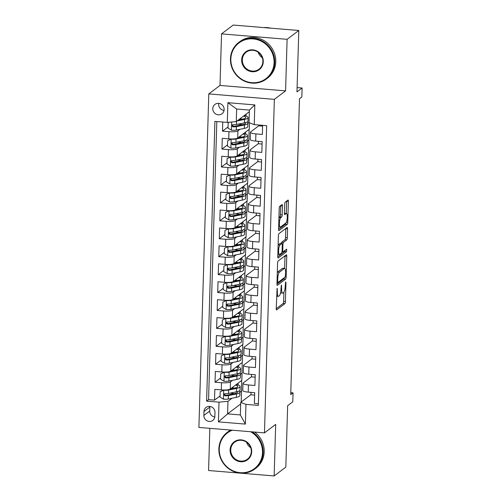 <?xml version="1.0" encoding="UTF-8"?>
<svg xmlns="http://www.w3.org/2000/svg" width="501" height="501" viewBox="0 0 501 501"><rect width="100%" height="100%" fill="white"/><g stroke="black" fill="none" stroke-linecap="round" stroke-linejoin="round"><path stroke-width="0.75" d="M277.147 288.313L276.233 308.484A1.797 0.438 94.7 0 0 276.546 309.931A1.797 0.438 94.7 0 0 276.64 309.9L284.894 303.662A1.797 0.438 94.7 0 0 285.407 301.552L285.965 282.852L285.676 281.863L285.251 285.758A5.761 1.403 94.7 0 1 283.616 292.503L282.927 293.022A5.761 1.403 94.7 0 1 282.614 293.129A5.761 1.403 94.7 0 1 281.625 288.495L281.412 285.088L280.986 288.983A5.761 1.403 94.7 0 1 279.345 295.722L278.662 296.241A5.761 1.403 94.7 0 1 278.349 296.348A5.761 1.403 94.7 0 1 277.36 291.72L277.147 288.313M212.8 108.623A5.868 5.561 -127.1 0 0 222.006 113.771A5.868 5.561 -127.1 0 0 221.01 104.083A5.868 5.561 -127.1 0 0 212.8 108.623M218.724 103.363A5.868 5.561 -127.1 0 0 224.053 110.408M282.439 205.98A1.797 0.438 94.7 0 0 282.126 204.533A1.797 0.438 94.7 0 0 282.032 204.571L279.715 206.318A1.797 0.438 94.7 0 0 279.207 208.422L278.587 229.195A1.797 0.438 94.7 0 0 278.9 230.642A1.797 0.438 94.7 0 0 278.994 230.61L287.248 224.367A1.797 0.438 94.7 0 0 287.762 222.262L288.376 201.49A1.797 0.438 94.7 0 0 288.069 200.043A1.797 0.438 94.7 0 0 287.969 200.081L285.175 202.191A1.797 0.438 94.7 0 0 284.662 204.302L284.399 213.188A1.797 0.438 94.7 0 0 284.706 214.635A1.797 0.438 94.7 0 0 284.806 214.603L286.19 213.551A4.816 1.171 94.7 0 1 286.447 213.464A4.816 1.171 94.7 0 1 287.255 217.841A4.816 1.171 94.7 0 1 285.914 222.97L280.479 227.078A4.816 1.171 94.7 0 1 280.222 227.166A4.816 1.171 94.7 0 1 279.414 222.788A4.816 1.171 94.7 0 1 280.754 217.659L281.662 216.977A1.797 0.438 94.7 0 0 282.176 214.873L282.439 205.98L280.666 205.836A1.797 0.438 94.7 0 0 280.666 205.598M209.831 428.342L208.579 470.514L274.147 475.95L285.827 467.12L287.649 405.704L292.791 401.821L293.06 392.853L290.724 394.619L299.504 98.747L301.84 96.981L302.103 88.019L297.093 87.6M287.111 39.316L221.536 33.88L220.008 85.433L285.576 90.869L287.111 39.316L298.79 30.486L296.968 91.902L302.103 88.019M285.576 90.869L274.366 99.348L264.465 432.877L198.897 427.434L208.792 93.912L274.366 99.348M274.147 475.95L275.682 424.397L264.465 432.877M278.093 261.059A1.797 0.438 94.7 0 0 277.579 263.163L276.965 283.935A1.797 0.438 94.7 0 0 277.272 285.382A1.797 0.438 94.7 0 0 277.372 285.345L285.626 279.107A1.797 0.438 94.7 0 0 286.134 277.003L286.754 256.23A1.797 0.438 94.7 0 0 286.44 254.784A1.797 0.438 94.7 0 0 286.347 254.815L278.093 261.059M277.773 256.562L278.393 235.796A1.797 0.438 94.7 0 1 278.9 233.685L287.161 227.448A1.797 0.438 94.7 0 1 287.255 227.416A1.797 0.438 94.7 0 1 287.561 228.863L287.298 237.75A1.797 0.438 94.7 0 1 286.791 239.854L283.441 242.39A1.797 0.438 94.7 0 0 282.933 244.494L282.758 250.394A1.797 0.438 94.7 0 0 283.065 251.84A1.797 0.438 94.7 0 0 283.165 251.803L286.716 249.147L286.572 251.634L278.18 257.977A1.797 0.438 94.7 0 1 278.086 258.009A1.797 0.438 94.7 0 1 277.773 256.562M221.536 33.88L233.215 25.05L298.79 30.486M222.757 122.031L222.488 131.149L228.055 126.941M240.01 129.277L237.912 130.861A7.333 1.516 -178.3 0 1 228.957 131.682L228.744 138.858L222.275 138.32L221.956 149.079L227.523 144.87M239.478 147.206L237.38 148.791A7.333 1.516 -178.3 0 1 228.425 149.617L228.212 156.788L221.743 156.249L221.423 167.008L226.991 162.8M238.946 165.142L236.848 166.72A7.333 1.516 -178.3 0 1 227.892 167.547L227.679 174.717L221.21 174.185L220.891 184.944L226.458 180.736M238.413 183.072L236.315 184.656A7.333 1.516 -178.3 0 1 227.36 185.476L227.147 192.653L220.678 192.115L220.359 202.874L225.926 198.665M237.881 201.001L235.783 202.586A7.333 1.516 -178.3 0 1 226.828 203.412L226.615 210.583L220.146 210.044L219.826 220.803L225.394 216.595M237.349 218.931L235.251 220.515A7.333 1.516 -178.3 0 1 226.295 221.342L226.083 228.512L219.613 227.98L219.294 238.739L224.861 234.524M236.816 236.867L234.719 238.451A7.333 1.516 -178.3 0 1 225.763 239.271L225.55 246.448L219.081 245.91L218.762 256.669L224.329 252.46M236.284 254.796L234.186 256.38A7.333 1.516 -178.3 0 1 225.231 257.207L225.018 264.378L218.549 263.839L218.229 274.598L223.797 270.39M235.752 272.726L233.654 274.31A7.333 1.516 -178.3 0 1 224.698 275.137L224.486 282.307L218.016 281.775L217.697 292.534L223.264 288.319M235.22 290.661L233.122 292.246A7.333 1.516 -178.3 0 1 224.166 293.066L223.953 300.243L217.484 299.704L217.165 310.463L222.732 306.255M234.687 308.591L232.589 310.175A7.333 1.516 -178.3 0 1 223.634 311.002L223.421 318.173L216.952 317.634L216.632 328.393L222.2 324.185M234.155 326.52L232.057 328.105A7.333 1.516 -178.3 0 1 223.102 328.932L222.889 336.102L216.419 335.57L216.1 346.329L221.667 342.114M233.623 344.456L231.525 346.034A7.333 1.516 -178.3 0 1 222.569 346.861L222.356 354.038L215.887 353.499L215.568 364.258L221.135 360.05M233.09 362.386L230.992 363.97A7.333 1.516 -178.3 0 1 222.037 364.797L221.824 371.967L215.355 371.429L215.035 382.188L221.505 382.726A7.333 1.516 1.7 0 0 230.46 381.9L232.558 380.315M220.603 377.979L215.035 382.188M258.403 403.762L254.376 403.43L254.696 392.671L248.227 392.133A7.333 1.516 1.7 0 1 242.766 390.504L242.979 383.328A7.333 1.516 1.7 0 0 248.44 384.962L254.909 385.494L255.228 374.735L248.759 374.203A7.333 1.516 1.7 0 1 243.298 372.569L243.511 365.398A7.333 1.516 -178.3 0 1 243.755 365.029L252.022 358.779M243.511 365.398A7.333 1.516 -178.3 0 0 248.972 367.026L255.441 367.565L255.76 356.806L249.291 356.267A7.333 1.516 1.7 0 1 243.83 354.639L244.043 347.469A7.333 1.516 -178.3 0 1 244.288 347.093L252.554 340.849M244.043 347.469A7.333 1.516 -178.3 0 0 249.504 349.097L255.973 349.635L256.293 338.876L249.824 338.338A7.333 1.516 1.7 0 1 244.363 336.71L244.576 329.533A7.333 1.516 -178.3 0 1 244.82 329.163L253.08 322.92M244.576 329.533A7.333 1.516 -178.3 0 0 250.037 331.167L256.506 331.7L256.825 320.941L250.356 320.408A7.333 1.516 1.7 0 1 244.895 318.774L245.108 311.603A7.333 1.516 -178.3 0 1 245.352 311.234L253.612 304.984M245.108 311.603A7.333 1.516 -178.3 0 0 250.569 313.231L257.038 313.77L257.357 303.011L250.888 302.472A7.333 1.516 1.7 0 1 245.427 300.844L245.64 293.674A7.333 1.516 -178.3 0 1 245.885 293.304L254.145 287.054M245.64 293.674A7.333 1.516 -178.3 0 0 251.101 295.302L257.57 295.84L257.89 285.082L251.421 284.543A7.333 1.516 1.7 0 1 245.96 282.915L246.173 275.738A7.333 1.516 -178.3 0 1 246.417 275.368L254.677 269.125M246.173 275.738A7.333 1.516 -178.3 0 0 251.634 277.372L258.103 277.905L258.422 267.146L251.953 266.613A7.333 1.516 1.7 0 1 246.492 264.979L246.705 257.808A7.333 1.516 -178.3 0 1 246.949 257.439L255.209 251.189M246.705 257.808A7.333 1.516 -178.3 0 0 252.166 259.437L258.635 259.975L258.954 249.216L252.485 248.678A7.333 1.516 1.7 0 1 247.024 247.049L247.237 239.879A7.333 1.516 -178.3 0 1 247.481 239.509L255.742 233.259M247.237 239.879A7.333 1.516 -178.3 0 0 252.698 241.507L259.167 242.046L259.487 231.287L253.018 230.748A7.333 1.516 1.7 0 1 247.557 229.12L247.77 221.943A7.333 1.516 -178.3 0 1 248.014 221.574L256.274 215.33M247.77 221.943A7.333 1.516 -178.3 0 0 253.23 223.578L259.7 224.11L260.019 213.351L253.55 212.819A7.333 1.516 1.7 0 1 248.089 211.184L248.302 204.013A7.333 1.516 -178.3 0 1 248.546 203.644L256.806 197.394M248.302 204.013A7.333 1.516 -178.3 0 0 253.763 205.642L260.232 206.18L260.551 195.421L254.082 194.883A7.333 1.516 1.7 0 1 248.621 193.254L248.834 186.084A7.333 1.516 -178.3 0 1 249.078 185.714L257.339 179.464M248.834 186.084A7.333 1.516 -178.3 0 0 254.295 187.712L260.764 188.251L261.084 177.492L254.614 176.953A7.333 1.516 1.7 0 1 249.154 175.325L249.366 168.148A7.333 1.516 -178.3 0 1 249.611 167.779L257.871 161.535M249.366 168.148A7.333 1.516 -178.3 0 0 254.827 169.783L261.297 170.315L261.616 159.556L255.147 159.024A7.333 1.516 1.7 0 1 249.686 157.389L249.899 150.219A7.333 1.516 -178.3 0 1 250.143 149.849L258.403 143.599M249.899 150.219A7.333 1.516 -178.3 0 0 255.36 151.847L261.829 152.385L262.148 141.626L255.679 141.088A7.333 1.516 1.7 0 1 250.218 139.46L250.431 132.289A7.333 1.516 -178.3 0 1 250.675 131.92L258.936 125.67M228.744 138.858A7.333 1.516 1.7 0 0 237.699 138.032L249.285 129.271L249.479 122.814M247.926 123.29L249.035 122.451M228.212 156.788A7.333 1.516 1.7 0 0 237.167 155.961L248.753 147.206L249.103 129.408M247.394 141.219L248.966 140.029M227.679 174.717A7.333 1.516 1.7 0 0 236.635 173.897L248.22 165.136L248.571 147.344M246.861 159.149L248.433 157.965M227.147 192.653A7.333 1.516 1.7 0 0 236.103 191.827L247.688 183.065L248.039 165.274M246.329 177.085L247.901 175.895M226.615 210.583A7.333 1.516 1.7 0 0 235.57 209.756L247.156 201.001L247.507 183.203M245.797 195.014L247.369 193.824M226.083 228.512A7.333 1.516 1.7 0 0 235.038 227.692L246.624 218.931L246.974 201.139M245.265 212.944L246.836 211.76M225.55 246.448A7.333 1.516 1.7 0 0 234.506 245.622L246.091 236.86L246.442 219.069M244.732 230.88L246.304 229.69M225.018 264.378A7.333 1.516 1.7 0 0 233.973 263.551L245.559 254.796L245.91 236.998M244.2 248.809L245.772 247.619M224.486 282.307A7.333 1.516 1.7 0 0 233.441 281.487L245.027 272.726L245.377 254.934M243.668 266.739L245.239 265.555M223.953 300.243A7.333 1.516 1.7 0 0 232.909 299.416L244.494 290.655L244.845 272.863M243.135 284.674L244.707 283.485M223.421 318.173A7.333 1.516 1.7 0 0 232.376 317.346L243.968 308.591L244.313 290.793M242.609 302.604L244.175 301.414M222.889 336.102A7.333 1.516 1.7 0 0 231.844 335.282L243.436 326.52L243.78 308.722M242.077 320.534L243.649 319.35M222.356 354.038A7.333 1.516 1.7 0 0 231.312 353.211L242.904 344.45L243.254 326.658M241.545 338.469L243.117 337.279M221.824 371.967A7.333 1.516 1.7 0 0 230.779 371.141L242.371 362.38L242.722 344.588M241.012 356.399L242.584 355.209M214.86 416.356L214.973 412.411A5.686 5.386 -127.1 0 0 206.055 407.419A5.686 5.386 -127.1 0 0 203.988 411.503L203.869 415.448A5.686 5.386 -127.1 0 0 212.793 420.433A5.686 5.386 -127.1 0 0 214.86 416.356M227.31 122.407L227.899 102.686L254.834 104.916L254.251 124.643L249.028 122.645L249.404 110.088L236.641 109.03L236.272 121.586L227.31 122.407L214.91 121.38L206.606 401.113L219.012 402.14L227.968 401.314L232.026 398.251M254.251 124.643L266.657 125.67L258.353 405.403L245.947 404.376L245.365 424.096L218.423 421.867L219.012 402.14M240.48 374.328L242.052 373.139L241.839 380.315L230.247 389.07A7.333 1.516 1.7 0 1 221.292 389.897L214.823 389.365L214.503 400.124L208.566 399.629L206.606 401.113M251.489 376.708L243.223 382.958A7.333 1.516 1.7 0 0 242.979 383.328M250.431 132.289A7.333 1.516 -178.3 0 0 255.892 133.917L262.361 134.456L262.63 125.338M222.037 364.797L215.568 364.258M222.569 346.861L216.1 346.329M223.102 328.932L216.632 328.393M223.634 311.002L217.165 310.463M224.166 293.066L217.697 292.534M224.698 275.137L218.229 274.598M225.231 257.207L218.762 256.669M225.763 239.271L219.294 238.739M226.295 221.342L219.826 220.803M226.828 203.412L220.359 202.874M227.36 185.476L220.891 184.944M227.892 167.547L221.423 167.008M228.425 149.617L221.956 149.079M228.957 131.682L222.488 131.149M216.82 121.536L208.566 399.629M236.272 121.586L249.354 111.692M239.948 392.264L241.52 391.074L241.194 402.021M227.968 401.314L227.598 413.87L240.355 414.928L240.73 402.372L245.947 404.376M240.68 403.975L227.598 413.87L218.423 421.867M250.957 394.644L240.73 402.372M220.008 85.433L208.792 93.912M293.06 392.853L290.78 392.665M242.052 373.139L242.19 362.517M241.52 391.074L241.657 380.453M231.093 393.147L230.291 393.078M238.094 385.018L238.15 383.102M241.338 391.056L239.948 392.108M220.071 395.909L214.503 400.124M254.627 395.101L250.951 394.794L251.02 392.364M238.626 367.089L238.683 365.166M241.87 373.126L240.48 374.178M231.625 375.218L230.823 375.149M255.159 377.165L251.483 376.865L251.552 374.435M255.692 359.236L252.016 358.929L252.084 356.499M242.403 355.196L241.012 356.249M232.157 357.288L231.356 357.219M239.159 349.159L239.215 347.237M256.224 341.306L252.548 340.999L252.617 338.57M242.935 337.261L241.545 338.313M232.689 339.352L231.888 339.29M239.691 331.224L239.747 329.307M256.756 323.37L253.08 323.07L253.149 320.64M243.467 319.331L242.077 320.383M233.222 321.423L232.414 321.354M240.223 313.294L240.28 311.371M257.289 305.441L253.612 305.134L253.681 302.704M244 301.402L242.609 302.454M233.754 303.493L232.946 303.424M240.756 295.365L240.812 293.442M257.821 287.511L254.145 287.205L254.214 284.775M244.532 283.472L243.142 284.524M234.286 285.557L233.479 285.495M241.288 277.429L241.344 275.512M258.353 269.582L254.677 269.275L254.746 266.845M245.064 265.536L243.674 266.588M234.819 267.628L234.011 267.559M241.82 259.499L241.877 257.577M258.885 251.646L255.209 251.345L255.278 248.909M245.596 247.607L244.206 248.659M235.351 249.698L234.543 249.63M242.352 241.57L242.409 239.647M259.418 233.716L255.742 233.41L255.811 230.98M246.129 229.677L244.738 230.729M235.883 231.763L235.075 231.7M242.885 223.634L242.941 221.718M259.95 215.787L256.274 215.48L256.343 213.05M246.661 211.741L245.271 212.793M236.416 213.833L235.608 213.764M243.417 205.704L243.473 203.788M260.482 197.851L256.806 197.551L256.875 195.114M247.193 193.812L245.803 194.864M236.948 195.904L236.14 195.835M243.949 187.775L244.006 185.852M261.015 179.922L257.339 179.615L257.408 177.185M247.726 175.882L246.335 176.934M237.48 177.968L236.672 177.905M244.482 169.845L244.538 167.923M261.547 161.992L257.871 161.685L257.94 159.255M248.258 157.947L246.868 158.999M238.013 160.038L237.205 159.969M245.014 151.909L245.07 149.993M262.079 144.056L258.403 143.756L258.472 141.32M248.79 140.017L247.4 141.069M238.545 142.109L237.737 142.04M245.546 133.98L245.603 132.057M262.605 126.127L258.936 125.82L258.954 125.031M249.041 122.3L247.932 123.14M239.077 124.173L238.269 124.11M246.079 116.05L246.135 114.128M240.355 414.928L245.365 424.096M227.899 102.686L236.641 109.03M254.834 104.916L249.404 110.088M209.888 406.424A5.686 5.386 -127.1 0 0 209.825 407.088L209.712 411.033A5.686 5.386 -127.1 0 0 214.797 417.02M280.541 292.809A5.761 1.403 94.7 0 0 280.842 292.979L282.614 293.129M276.233 308.722L283.121 303.512A1.797 0.438 94.7 0 0 283.635 301.408L283.91 292.164M277.034 281.462L277.66 281.512L277.949 282.501L285.194 277.022L285.626 272.995A5.761 1.403 94.7 0 0 284.637 268.367L284.981 256.086A1.797 0.438 94.7 0 0 284.981 255.848M276.959 284.167L283.854 278.957A1.797 0.438 94.7 0 0 284.286 277.711M277.303 272.406A5.761 1.403 94.7 0 1 277.604 272.074L282.551 268.329A5.761 1.403 94.7 0 1 282.865 268.223L284.637 268.367A5.761 1.403 94.7 0 0 284.324 268.473L279.376 272.218A5.761 1.403 94.7 0 0 277.736 278.963L277.66 281.512M281.236 243.473A1.797 0.438 94.7 0 1 281.668 242.24L285.019 239.71A1.797 0.438 94.7 0 0 285.526 237.606L285.789 228.713A1.797 0.438 94.7 0 0 285.795 228.481M277.773 256.8L284.8 251.483L285.144 250.306M279.965 245.014A4.816 1.171 94.7 0 0 278.625 250.137A4.816 1.171 94.7 0 0 279.433 254.521A4.816 1.171 94.7 0 0 279.69 254.433L281.606 252.98A1.797 0.438 94.7 0 0 282.113 250.876L282.288 244.976A1.797 0.438 94.7 0 0 281.982 243.53A1.797 0.438 94.7 0 0 281.881 243.567L279.965 245.014L278.193 244.864A4.816 1.171 94.7 0 0 278.124 244.933M280.297 243.436A1.797 0.438 94.7 0 0 280.209 243.386A1.797 0.438 94.7 0 0 280.109 243.417L281.881 243.567M278.193 244.864L280.109 243.417M278.932 217.559A4.816 1.171 94.7 0 1 278.988 217.515L279.89 216.827A1.797 0.438 94.7 0 0 280.403 214.722L280.666 205.836M286.447 213.464L284.674 213.32A4.816 1.171 94.7 0 0 284.418 213.407L286.19 213.551M286.246 213.445L286.603 201.346A1.797 0.438 94.7 0 0 286.61 201.108M278.587 229.433L285.476 224.223A1.797 0.438 94.7 0 0 285.908 222.97M224.066 390.016L220.196 391.719L220.039 397.099L223.527 399.184A4.86 1.002 1.7 0 0 228.318 399.009L236.334 397.362A14.028 2.9 1.7 0 0 239.847 395.558L239.948 392.151A14.028 2.9 1.7 0 0 238.977 391.049M234.111 393.692A11.642 2.405 1.7 0 0 230.391 393.06M223.797 390.223A4.86 1.002 1.7 0 0 228.581 390.047L236.604 388.394A14.028 2.9 1.7 0 0 240.111 386.597A14.028 2.9 1.7 0 0 236.315 384.486M230.46 388.914L234.812 388.018A11.642 2.405 1.7 0 0 237.731 386.522A11.642 2.405 1.7 0 0 235.57 385.05M220.196 391.719L223.797 390.016M240.111 386.597L240.01 390.003A14.028 2.9 -178.3 0 1 236.497 391.801L228.481 393.454A4.86 1.002 -178.3 0 1 225.081 393.692L224.342 393.924L223.934 394.838L225.018 395.846A4.86 1.002 1.7 0 0 228.418 395.602L236.434 393.955A14.028 2.9 1.7 0 0 239.948 392.151M237.355 391.607A11.642 2.405 -178.3 0 1 237.568 392.083A11.642 2.405 -178.3 0 1 234.65 393.579L226.634 395.226A2.474 0.514 -178.3 0 1 225.688 395.339L224.561 394.487M234.274 388.131A11.642 2.405 1.7 0 0 232.057 387.705M232.358 430.209A22.37 21.199 -127.1 0 0 219.269 449.009A22.37 21.199 -127.1 0 0 240.236 472.681A22.37 21.199 -127.1 0 0 262.505 452.597A22.37 21.199 -127.1 0 0 250.594 431.724M252.147 431.849A22.921 21.718 52.9 0 1 263.182 452.535A22.921 21.718 52.9 0 1 254.846 468.98A22.921 21.718 52.9 0 1 231.118 470.264A22.921 21.718 52.9 0 1 218.874 448.858A22.921 21.718 52.9 0 1 227.21 432.413A22.921 21.718 52.9 0 1 231.08 430.102M230.078 449.904A11.185 10.596 52.9 0 1 241.213 439.865A11.185 10.596 52.9 0 1 251.696 451.702A11.185 10.596 52.9 0 1 240.561 461.74A11.185 10.596 52.9 0 1 230.078 449.904M251.308 451.551A10.634 10.076 -127.1 0 0 245.628 441.619A10.634 10.076 -127.1 0 0 234.612 442.214A10.634 10.076 -127.1 0 0 230.748 449.848A10.634 10.076 -127.1 0 0 236.428 459.774A10.634 10.076 -127.1 0 0 247.438 459.179A10.634 10.076 -127.1 0 0 251.308 451.551M254.589 432.056A22.921 21.718 52.9 0 1 264.209 451.758A22.921 21.718 52.9 0 1 255.879 468.203L254.846 468.98M227.21 432.413L228.237 431.637A22.921 21.718 52.9 0 1 230.642 430.071M250.725 447.744A10.634 10.076 52.9 0 1 246.511 442.17M230.842 58.999A22.37 21.199 -127.1 0 0 251.815 82.671A22.37 21.199 -127.1 0 0 274.085 62.587A22.37 21.199 -127.1 0 0 253.111 38.915A22.37 21.199 -127.1 0 0 230.842 58.999M274.755 62.525A22.921 21.718 52.9 0 1 266.426 78.97A22.921 21.718 52.9 0 1 242.691 80.254A22.921 21.718 52.9 0 1 230.454 58.849A22.921 21.718 52.9 0 1 238.783 42.403A22.921 21.718 52.9 0 1 262.518 41.12A22.921 21.718 52.9 0 1 274.755 62.525M241.651 59.895A11.185 10.596 52.9 0 1 252.786 49.856A11.185 10.596 52.9 0 1 263.275 61.692A11.185 10.596 52.9 0 1 252.141 71.731A11.185 10.596 52.9 0 1 241.651 59.895M262.881 61.542A10.634 10.076 -127.1 0 0 257.201 51.609A10.634 10.076 -127.1 0 0 246.191 52.204A10.634 10.076 -127.1 0 0 242.321 59.832A10.634 10.076 -127.1 0 0 248.001 69.764A10.634 10.076 -127.1 0 0 259.017 69.169A10.634 10.076 -127.1 0 0 262.881 61.542M238.783 42.403L239.81 41.627A22.921 21.718 52.9 0 1 263.545 40.343A22.921 21.718 52.9 0 1 275.782 61.748A22.921 21.718 52.9 0 1 267.453 78.194L266.426 78.97M262.305 57.734A10.634 10.076 52.9 0 1 258.09 52.16M263.902 27.593A22.921 21.718 52.9 0 1 270.834 28.169M224.598 372.086L220.728 373.79L220.572 379.169L224.06 381.255A4.86 1.002 1.7 0 0 228.851 381.079L236.867 379.432A14.028 2.9 1.7 0 0 240.38 377.629L240.48 374.222A14.028 2.9 1.7 0 0 239.509 373.113M234.643 375.756A11.642 2.405 1.7 0 0 230.923 375.13M224.329 372.287A4.86 1.002 1.7 0 0 229.114 372.111L237.136 370.464A14.028 2.9 1.7 0 0 240.643 368.661A14.028 2.9 1.7 0 0 236.848 366.557M230.992 370.984L235.345 370.089A11.642 2.405 1.7 0 0 238.263 368.592A11.642 2.405 1.7 0 0 236.103 367.12M220.728 373.79L224.329 372.08M240.643 368.661L240.543 372.068A14.028 2.9 -178.3 0 1 237.029 373.871L229.013 375.518A4.86 1.002 -178.3 0 1 225.613 375.763L224.874 375.994L224.467 376.902L225.55 377.917A4.86 1.002 1.7 0 0 228.951 377.673L236.967 376.026A14.028 2.9 1.7 0 0 240.48 374.222M237.887 373.677A11.642 2.405 -178.3 0 1 238.1 374.153A11.642 2.405 -178.3 0 1 235.182 375.65L227.166 377.297A2.474 0.514 -178.3 0 1 226.22 377.403L225.093 376.558M234.806 370.201A11.642 2.405 1.7 0 0 232.589 369.776M225.131 354.151L221.26 355.854L221.104 361.234L224.592 363.325A4.86 1.002 1.7 0 0 229.383 363.15L237.399 361.497A14.028 2.9 1.7 0 0 240.912 359.699L241.012 356.292A14.028 2.9 1.7 0 0 240.042 355.184M235.176 357.827A11.642 2.405 1.7 0 0 231.456 357.194M224.861 354.357A4.86 1.002 1.7 0 0 229.646 354.182L237.668 352.535A14.028 2.9 1.7 0 0 241.175 350.731A14.028 2.9 1.7 0 0 237.38 348.621M231.525 353.055L235.877 352.159A11.642 2.405 1.7 0 0 238.795 350.662A11.642 2.405 1.7 0 0 236.635 349.191M221.26 355.854L224.861 354.151M241.175 350.731L241.075 354.138A14.028 2.9 -178.3 0 1 237.562 355.942L229.546 357.589A4.86 1.002 -178.3 0 1 226.145 357.833L225.431 358.04L224.999 358.973L226.083 359.981A4.86 1.002 1.7 0 0 229.483 359.743L237.499 358.09A14.028 2.9 1.7 0 0 241.012 356.292M238.42 355.741A11.642 2.405 -178.3 0 1 238.633 356.217A11.642 2.405 -178.3 0 1 235.714 357.714L227.698 359.367A2.474 0.514 -178.3 0 1 226.753 359.474L225.625 358.628M235.338 352.266A11.642 2.405 1.7 0 0 233.122 351.84M225.663 336.221L221.793 337.925L221.636 343.304L225.124 345.389A4.86 1.002 1.7 0 0 229.915 345.214L237.931 343.567A14.028 2.9 1.7 0 0 241.444 341.763L241.545 338.357A14.028 2.9 1.7 0 0 240.574 337.254M235.708 339.897A11.642 2.405 1.7 0 0 231.988 339.265M225.394 336.428A4.86 1.002 1.7 0 0 230.178 336.252L238.2 334.599A14.028 2.9 1.7 0 0 241.707 332.802A14.028 2.9 1.7 0 0 237.912 330.691M232.057 335.119L236.409 334.223A11.642 2.405 1.7 0 0 239.328 332.727A11.642 2.405 1.7 0 0 237.167 331.255M221.793 337.925L225.394 336.221M241.707 332.802L241.607 336.209A14.028 2.9 -178.3 0 1 238.094 338.012L230.078 339.659A4.86 1.002 -178.3 0 1 226.677 339.897L225.938 340.129L225.531 341.043L226.615 342.051A4.86 1.002 1.7 0 0 230.015 341.807L238.031 340.16A14.028 2.9 1.7 0 0 241.545 338.357M238.952 337.812A11.642 2.405 -178.3 0 1 239.165 338.288A11.642 2.405 -178.3 0 1 236.247 339.784L228.231 341.432A2.474 0.514 -178.3 0 1 227.285 341.544L226.158 340.693M235.871 334.336A11.642 2.405 1.7 0 0 233.654 333.91M226.195 318.292L222.325 319.995L222.168 325.374L225.657 327.46A4.86 1.002 1.7 0 0 230.447 327.285L238.463 325.637A14.028 2.9 1.7 0 0 241.977 323.834L242.077 320.427A14.028 2.9 1.7 0 0 241.106 319.325M236.24 321.961A11.642 2.405 1.7 0 0 232.52 321.335M225.926 318.492A4.86 1.002 1.7 0 0 230.71 318.317L238.733 316.67A14.028 2.9 1.7 0 0 242.24 314.866A14.028 2.9 1.7 0 0 238.445 312.762M232.589 317.189L236.942 316.294A11.642 2.405 1.7 0 0 239.86 314.797A11.642 2.405 1.7 0 0 237.699 313.325M222.325 319.995L225.926 318.285M242.24 314.866L242.14 318.273A14.028 2.9 -178.3 0 1 238.626 320.076L230.61 321.723A4.86 1.002 -178.3 0 1 227.21 321.968L226.471 322.199L226.064 323.107L227.147 324.122A4.86 1.002 1.7 0 0 230.548 323.878L238.564 322.231A14.028 2.9 1.7 0 0 242.077 320.427M239.484 319.882A11.642 2.405 -178.3 0 1 239.697 320.358A11.642 2.405 -178.3 0 1 236.779 321.855L228.763 323.502A2.474 0.514 -178.3 0 1 227.817 323.615L226.69 322.763M236.403 316.407A11.642 2.405 1.7 0 0 234.186 315.981M226.728 300.356L222.857 302.059L222.701 307.439L226.189 309.53A4.86 1.002 1.7 0 0 230.98 309.355L238.996 307.708A14.028 2.9 1.7 0 0 242.509 305.904L242.609 302.498A14.028 2.9 1.7 0 0 241.639 301.389M236.773 304.032A11.642 2.405 1.7 0 0 233.053 303.406M226.458 300.562A4.86 1.002 1.7 0 0 231.243 300.387L239.259 298.74A14.028 2.9 1.7 0 0 242.772 296.936A14.028 2.9 1.7 0 0 238.977 294.826M233.115 299.26L237.474 298.364A11.642 2.405 1.7 0 0 240.392 296.868A11.642 2.405 1.7 0 0 238.232 295.396M222.857 302.059L226.458 300.356M242.772 296.936L242.672 300.343A14.028 2.9 -178.3 0 1 239.159 302.147L231.143 303.794A4.86 1.002 -178.3 0 1 227.742 304.038L227.028 304.245L226.596 305.178L227.679 306.186A4.86 1.002 1.7 0 0 231.08 305.948L239.096 304.295A14.028 2.9 1.7 0 0 242.609 302.498M240.017 301.946A11.642 2.405 -178.3 0 1 240.23 302.422A11.642 2.405 -178.3 0 1 237.311 303.919L229.295 305.572A2.474 0.514 -178.3 0 1 228.35 305.679L227.222 304.833M236.935 298.471A11.642 2.405 1.7 0 0 234.719 298.045M227.26 282.426L223.39 284.13L223.233 289.509L226.721 291.595A4.86 1.002 1.7 0 0 231.512 291.419L239.528 289.772A14.028 2.9 1.7 0 0 243.041 287.969L243.142 284.562A14.028 2.9 1.7 0 0 242.171 283.46M237.305 286.102A11.642 2.405 1.7 0 0 233.585 285.47M226.991 282.633A4.86 1.002 1.7 0 0 231.775 282.458L239.791 280.81A14.028 2.9 1.7 0 0 243.304 279.007A14.028 2.9 1.7 0 0 239.509 276.896M233.648 281.324L238.006 280.428A11.642 2.405 1.7 0 0 240.925 278.938A11.642 2.405 1.7 0 0 238.764 277.46M223.39 284.13L226.991 282.426M243.304 279.007L243.204 282.414A14.028 2.9 -178.3 0 1 239.691 284.217L231.675 285.864A4.86 1.002 -178.3 0 1 228.274 286.102L227.535 286.334L227.128 287.248L228.212 288.257A4.86 1.002 1.7 0 0 231.612 288.012L239.628 286.365A14.028 2.9 1.7 0 0 243.142 284.562M240.549 284.017A11.642 2.405 -178.3 0 1 240.762 284.493A11.642 2.405 -178.3 0 1 237.843 285.99L229.827 287.637A2.474 0.514 -178.3 0 1 228.882 287.749L227.755 286.904M237.468 280.541A11.642 2.405 1.7 0 0 235.251 280.115M227.792 264.497L223.922 266.2L223.765 271.58L227.254 273.665A4.86 1.002 1.7 0 0 232.044 273.49L240.06 271.843A14.028 2.9 1.7 0 0 243.574 270.039L243.674 266.632A14.028 2.9 1.7 0 0 242.703 265.53M237.837 268.167A11.642 2.405 1.7 0 0 234.117 267.54M227.523 264.697A4.86 1.002 1.7 0 0 232.307 264.528L240.323 262.875A14.028 2.9 1.7 0 0 243.837 261.071A14.028 2.9 1.7 0 0 240.042 258.967M234.18 263.394L238.539 262.499A11.642 2.405 1.7 0 0 241.457 261.002A11.642 2.405 1.7 0 0 239.296 259.531M223.922 266.2L227.523 264.49M243.837 261.071L243.736 264.484A14.028 2.9 -178.3 0 1 240.223 266.281L232.207 267.935A4.86 1.002 -178.3 0 1 228.807 268.173L228.068 268.404L227.661 269.319L228.744 270.327A4.86 1.002 1.7 0 0 232.145 270.083L240.161 268.436A14.028 2.9 1.7 0 0 243.674 266.632M241.081 266.087A11.642 2.405 -178.3 0 1 241.294 266.563A11.642 2.405 -178.3 0 1 238.376 268.06L230.36 269.707A2.474 0.514 -178.3 0 1 229.414 269.82L228.287 268.968M238 262.612A11.642 2.405 1.7 0 0 235.783 262.186M228.324 246.561L224.454 248.271L224.298 253.65L227.786 255.735A4.86 1.002 1.7 0 0 232.577 255.56L240.593 253.913A14.028 2.9 1.7 0 0 244.106 252.109L244.206 248.703A14.028 2.9 1.7 0 0 243.235 247.594M238.37 250.237A11.642 2.405 1.7 0 0 234.65 249.611M228.055 246.768A4.86 1.002 1.7 0 0 232.84 246.592L240.856 244.945A14.028 2.9 1.7 0 0 244.369 243.142A14.028 2.9 1.7 0 0 240.574 241.031M234.712 245.465L239.071 244.569A11.642 2.405 1.7 0 0 241.989 243.073A11.642 2.405 1.7 0 0 239.829 241.601M224.454 248.271L228.055 246.561M244.369 243.142L244.269 246.548A14.028 2.9 -178.3 0 1 240.756 248.352L232.74 249.999A4.86 1.002 -178.3 0 1 229.339 250.243L228.6 250.475L228.193 251.383L229.276 252.391A4.86 1.002 1.7 0 0 232.677 252.153L240.693 250.506A14.028 2.9 1.7 0 0 244.206 248.703M241.614 248.152A11.642 2.405 -178.3 0 1 241.826 248.634A11.642 2.405 -178.3 0 1 238.908 250.124L230.892 251.778A2.474 0.514 -178.3 0 1 229.946 251.884L228.819 251.039M238.532 244.676A11.642 2.405 1.7 0 0 236.315 244.25M228.857 228.631L224.987 230.335L224.83 235.714L228.318 237.8A4.86 1.002 1.7 0 0 233.109 237.631L241.125 235.977A14.028 2.9 1.7 0 0 244.638 234.18L244.738 230.767A14.028 2.9 1.7 0 0 243.768 229.665M238.902 232.307A11.642 2.405 1.7 0 0 235.182 231.675M228.588 228.838A4.86 1.002 1.7 0 0 233.372 228.663L241.388 227.016A14.028 2.9 1.7 0 0 244.901 225.212A14.028 2.9 1.7 0 0 241.106 223.102M235.245 227.535L239.603 226.634A11.642 2.405 1.7 0 0 242.522 225.143A11.642 2.405 1.7 0 0 240.361 223.665M224.987 230.335L228.588 228.631M244.901 225.212L244.801 228.619A14.028 2.9 -178.3 0 1 241.288 230.422L233.272 232.069A4.86 1.002 -178.3 0 1 229.871 232.307L229.132 232.539L228.725 233.453L229.809 234.462A4.86 1.002 1.7 0 0 233.209 234.218L241.225 232.57A14.028 2.9 1.7 0 0 244.738 230.767M242.146 230.222A11.642 2.405 -178.3 0 1 242.352 230.698A11.642 2.405 -178.3 0 1 239.44 232.195L231.424 233.842A2.474 0.514 -178.3 0 1 230.479 233.954L229.352 233.109M239.065 226.746A11.642 2.405 1.7 0 0 236.848 226.32M229.389 210.702L225.519 212.405L225.362 217.785L228.851 219.87A4.86 1.002 1.7 0 0 233.641 219.695L241.657 218.048A14.028 2.9 1.7 0 0 245.171 216.244L245.271 212.837A14.028 2.9 1.7 0 0 244.3 211.735M239.434 214.372A11.642 2.405 1.7 0 0 235.714 213.745M229.12 210.902A4.86 1.002 1.7 0 0 233.904 210.733L241.92 209.08A14.028 2.9 1.7 0 0 245.434 207.282A14.028 2.9 1.7 0 0 241.639 205.172M235.777 209.6L240.136 208.704A11.642 2.405 1.7 0 0 243.054 207.207A11.642 2.405 1.7 0 0 240.893 205.736M225.519 212.405L229.12 210.696M245.434 207.282L245.333 210.689A14.028 2.9 -178.3 0 1 241.82 212.487L233.804 214.14A4.86 1.002 -178.3 0 1 230.404 214.378L229.665 214.61L229.258 215.524L230.341 216.532A4.86 1.002 1.7 0 0 233.742 216.288L241.758 214.641A14.028 2.9 1.7 0 0 245.271 212.837M242.678 212.292A11.642 2.405 -178.3 0 1 242.885 212.768A11.642 2.405 -178.3 0 1 239.973 214.265L231.957 215.912A2.474 0.514 -178.3 0 1 231.011 216.025L229.884 215.173M239.597 208.817A11.642 2.405 1.7 0 0 237.38 208.391M229.921 192.766L226.051 194.476L225.895 199.855L229.383 201.941A4.86 1.002 1.7 0 0 234.174 201.765L242.19 200.118A14.028 2.9 1.7 0 0 245.703 198.315L245.803 194.908A14.028 2.9 1.7 0 0 244.832 193.799M239.966 196.442A11.642 2.405 1.7 0 0 236.247 195.816M229.652 192.973A4.86 1.002 1.7 0 0 234.437 192.797L242.453 191.15A14.028 2.9 1.7 0 0 245.966 189.347A14.028 2.9 1.7 0 0 242.171 187.236M236.309 191.67L240.668 190.775A11.642 2.405 1.7 0 0 243.586 189.278A11.642 2.405 1.7 0 0 241.426 187.806M226.051 194.476L229.652 192.766M245.966 189.347L245.866 192.753A14.028 2.9 -178.3 0 1 242.352 194.557L234.336 196.204A4.86 1.002 -178.3 0 1 230.936 196.448L230.197 196.68L229.79 197.588L230.873 198.596A4.86 1.002 1.7 0 0 234.274 198.358L242.29 196.711A14.028 2.9 1.7 0 0 245.803 194.908M243.21 194.363A11.642 2.405 -178.3 0 1 243.417 194.839A11.642 2.405 -178.3 0 1 240.505 196.329L232.489 197.983A2.474 0.514 -178.3 0 1 231.543 198.089L230.416 197.244M240.129 190.881A11.642 2.405 1.7 0 0 237.912 190.455M230.454 174.836L226.584 176.54L226.427 181.919L229.915 184.005A4.86 1.002 1.7 0 0 234.706 183.836L242.722 182.182A14.028 2.9 1.7 0 0 246.235 180.385L246.335 176.978A14.028 2.9 1.7 0 0 245.365 175.87M240.499 178.513A11.642 2.405 1.7 0 0 236.779 177.88M230.184 175.043A4.86 1.002 1.7 0 0 234.969 174.868L242.985 173.221A14.028 2.9 1.7 0 0 246.498 171.417A14.028 2.9 1.7 0 0 242.703 169.307M236.841 173.741L241.2 172.839A11.642 2.405 1.7 0 0 244.119 171.348A11.642 2.405 1.7 0 0 241.958 169.87M226.584 176.54L230.184 174.836M246.498 171.417L246.398 174.824A14.028 2.9 -178.3 0 1 242.885 176.628L234.869 178.275A4.86 1.002 -178.3 0 1 231.468 178.519L230.729 178.744L230.322 179.659L231.406 180.667A4.86 1.002 1.7 0 0 234.806 180.429L242.822 178.776A14.028 2.9 1.7 0 0 246.335 176.978M243.743 176.427A11.642 2.405 -178.3 0 1 243.949 176.903A11.642 2.405 -178.3 0 1 241.037 178.4L233.021 180.047A2.474 0.514 -178.3 0 1 232.076 180.16L230.948 179.314M240.662 172.951A11.642 2.405 1.7 0 0 238.445 172.526M230.986 156.907L227.116 158.61L226.959 163.99L230.447 166.075A4.86 1.002 1.7 0 0 235.238 165.9L243.254 164.253A14.028 2.9 1.7 0 0 246.768 162.449L246.868 159.042A14.028 2.9 1.7 0 0 245.897 157.94M241.031 160.577A11.642 2.405 1.7 0 0 237.311 159.951M230.717 157.114A4.86 1.002 1.7 0 0 235.501 156.938L243.517 155.285A14.028 2.9 1.7 0 0 247.031 153.488A14.028 2.9 1.7 0 0 243.235 151.377M237.374 155.805L241.732 154.909A11.642 2.405 1.7 0 0 244.651 153.412A11.642 2.405 1.7 0 0 242.49 151.941M227.116 158.61L230.717 156.901M247.031 153.488L246.93 156.894A14.028 2.9 -178.3 0 1 243.417 158.692L235.401 160.345A4.86 1.002 -178.3 0 1 232.001 160.583L231.262 160.815L230.855 161.729L231.938 162.737A4.86 1.002 1.7 0 0 235.338 162.493L243.354 160.846A14.028 2.9 1.7 0 0 246.868 159.042M244.275 158.498A11.642 2.405 -178.3 0 1 244.482 158.974A11.642 2.405 -178.3 0 1 241.57 160.47L233.554 162.117A2.474 0.514 -178.3 0 1 232.608 162.23L231.481 161.378M241.194 155.022A11.642 2.405 1.7 0 0 238.977 154.596M231.518 138.971L227.648 140.681L227.485 146.06L230.98 148.146A4.86 1.002 1.7 0 0 235.771 147.97L243.787 146.323A14.028 2.9 1.7 0 0 247.3 144.52L247.4 141.113A14.028 2.9 1.7 0 0 246.429 140.004M241.563 142.647A11.642 2.405 1.7 0 0 237.843 142.021M231.243 139.178A4.86 1.002 1.7 0 0 236.034 139.002L244.05 137.355A14.028 2.9 1.7 0 0 247.563 135.552A14.028 2.9 1.7 0 0 243.768 133.441M237.906 137.875L242.265 136.98A11.642 2.405 1.7 0 0 245.183 135.483A11.642 2.405 1.7 0 0 243.023 134.011M227.648 140.681L231.249 138.971M247.563 135.552L247.463 138.959A14.028 2.9 -178.3 0 1 243.949 140.762L235.933 142.409A4.86 1.002 -178.3 0 1 232.533 142.653L231.794 142.885L231.387 143.793L232.47 144.802A4.86 1.002 1.7 0 0 235.871 144.564L243.887 142.917A14.028 2.9 1.7 0 0 247.4 141.113M244.807 140.568A11.642 2.405 -178.3 0 1 245.014 141.044A11.642 2.405 -178.3 0 1 242.102 142.534L234.086 144.188A2.474 0.514 -178.3 0 1 233.14 144.294L232.013 143.449M241.726 137.092A11.642 2.405 1.7 0 0 239.509 136.66M229.471 122.213L228.18 122.745L228.018 128.124L231.512 130.216A4.86 1.002 1.7 0 0 236.303 130.041L244.319 128.388A14.028 2.9 1.7 0 0 247.832 126.59L247.932 123.183A14.028 2.9 1.7 0 0 246.962 122.075M242.096 124.718A11.642 2.405 1.7 0 0 238.376 124.085M237.086 120.966L244.582 119.426A14.028 2.9 1.7 0 0 248.095 117.622A14.028 2.9 1.7 0 0 244.3 115.512M238.438 119.946L242.797 119.044A11.642 2.405 1.7 0 0 245.715 117.553A11.642 2.405 1.7 0 0 243.555 116.075M228.18 122.745L228.832 122.269M248.095 117.622L247.995 121.029A14.028 2.9 -178.3 0 1 244.482 122.833L236.466 124.48A4.86 1.002 -178.3 0 1 233.065 124.724L232.326 124.949L231.919 125.864L233.003 126.872A4.86 1.002 1.7 0 0 236.403 126.634L244.419 124.981A14.028 2.9 1.7 0 0 247.932 123.183M245.34 122.632A11.642 2.405 -178.3 0 1 245.546 123.108A11.642 2.405 -178.3 0 1 242.634 124.605L234.618 126.252A2.474 0.514 -178.3 0 1 233.673 126.365L232.545 125.519M242.259 119.157A11.642 2.405 1.7 0 0 240.042 118.731M237.912 130.861L237.699 138.032M237.38 148.791L237.167 155.961M236.848 166.72L236.635 173.897M236.315 184.656L236.103 191.827M235.783 202.586L235.57 209.756M235.251 220.515L235.038 227.692M234.719 238.451L234.506 245.622M234.186 256.38L233.973 263.551M233.654 274.31L233.441 281.487M233.122 292.246L232.909 299.416M232.589 310.175L232.376 317.346M232.057 328.105L231.844 335.282M231.525 346.034L231.312 353.211M230.992 363.97L230.779 371.141M230.46 381.9L230.247 389.07M248.44 384.962L248.227 392.133M255.892 133.917L255.679 141.088M255.36 151.847L255.147 159.024M254.827 169.783L254.614 176.953M254.295 187.712L254.082 194.883M253.763 205.642L253.55 212.819M253.23 223.578L253.018 230.748M252.698 241.507L252.485 248.678M252.166 259.437L251.953 266.613M251.634 277.372L251.421 284.543M251.101 295.302L250.888 302.472M250.569 313.231L250.356 320.408M250.037 331.167L249.824 338.338M249.504 349.097L249.291 356.267M248.972 367.026L248.759 374.203M221.505 382.726L221.292 389.897M209.712 411.033L203.869 415.448M209.825 407.088L203.988 411.503M276.734 291.67L277.36 291.72M281.099 286.027L281.7 286.077M280.998 288.444L281.625 288.495M285.363 282.802L285.965 282.852M283.635 301.408L285.407 301.552M283.121 303.512L284.894 303.662M276.834 289.252L277.429 289.302M284.981 256.086L286.754 256.23M285.269 276.928L286.134 277.003M283.854 278.957L285.626 279.107M282.551 268.329L284.324 268.473M277.604 272.074L279.376 272.218M277.116 278.907L277.736 278.963M285.789 228.713L287.561 228.863M285.526 237.606L287.298 237.75M285.019 239.71L286.791 239.854M281.668 242.24L283.441 242.39M282.282 244.438L282.933 244.494M282.132 250.337L282.758 250.394M284.8 251.483L286.572 251.634M280.403 214.722L282.176 214.873M279.89 216.827L281.662 216.977M278.988 217.515L280.754 217.659M286.603 201.346L288.376 201.49M286.44 222.15L287.762 222.262M285.476 224.223L287.248 224.367M223.703 390.26L223.44 399.134M236.434 393.955L236.334 397.362M236.604 388.394L236.497 391.801M228.418 395.602L228.318 399.009M228.581 390.047L228.481 393.454M225.688 395.339L225.018 395.846M224.235 372.324L223.972 381.205M236.967 376.026L236.867 379.432M237.136 370.464L237.029 373.871M228.951 377.673L228.851 381.079M229.114 372.111L229.013 375.518M226.22 377.403L225.55 377.917M224.767 354.395L224.504 363.269M237.499 358.09L237.399 361.497M237.668 352.535L237.562 355.942M229.483 359.743L229.383 363.15M229.646 354.182L229.546 357.589M226.753 359.474L226.083 359.981M225.3 336.465L225.037 345.339M238.031 340.16L237.931 343.567M238.2 334.599L238.094 338.012M230.015 341.807L229.915 345.214M230.178 336.252L230.078 339.659M227.285 341.544L226.615 342.051M225.832 318.53L225.569 327.41M238.564 322.231L238.463 325.637M238.733 316.67L238.626 320.076M230.548 323.878L230.447 327.285M230.71 318.317L230.61 321.723M227.817 323.615L227.147 324.122M226.364 300.6L226.101 309.474M239.096 304.295L238.996 307.708M239.259 298.74L239.159 302.147M231.08 305.948L230.98 309.355M231.243 300.387L231.143 303.794M228.35 305.679L227.679 306.186M226.897 282.67L226.634 291.544M239.628 286.365L239.528 289.772M239.791 280.81L239.691 284.217M231.612 288.012L231.512 291.419M231.775 282.458L231.675 285.864M228.882 287.749L228.212 288.257M227.429 264.735L227.166 273.615M240.161 268.436L240.06 271.843M240.323 262.875L240.223 266.281M232.145 270.083L232.044 273.49M232.307 264.528L232.207 267.935M229.414 269.82L228.744 270.327M227.961 246.805L227.698 255.679M240.693 250.506L240.593 253.913M240.856 244.945L240.756 248.352M232.677 252.153L232.577 255.56M232.84 246.592L232.74 249.999M229.946 251.884L229.276 252.391M228.494 228.876L228.231 237.75M241.225 232.57L241.125 235.977M241.388 227.016L241.288 230.422M233.209 234.218L233.109 237.631M233.372 228.663L233.272 232.069M230.479 233.954L229.809 234.462M229.026 210.94L228.763 219.82M241.758 214.641L241.657 218.048M241.92 209.08L241.82 212.487M233.742 216.288L233.641 219.695M233.904 210.733L233.804 214.14M231.011 216.025L230.341 216.532M229.558 193.01L229.295 201.89M242.29 196.711L242.19 200.118M242.453 191.15L242.352 194.557M234.274 198.358L234.174 201.765M234.437 192.797L234.336 196.204M231.543 198.089L230.873 198.596M230.091 175.081L229.827 183.955M242.822 178.776L242.722 182.182M242.985 173.221L242.885 176.628M234.806 180.429L234.706 183.836M234.969 174.868L234.869 178.275M232.076 180.16L231.406 180.667M230.623 157.151L230.36 166.025M243.354 160.846L243.254 164.253M243.517 155.285L243.417 158.692M235.338 162.493L235.238 165.9M235.501 156.938L235.401 160.345M232.608 162.23L231.938 162.737M231.155 139.215L230.892 148.096M243.887 142.917L243.787 146.323M244.05 137.355L243.949 140.762M235.871 144.564L235.771 147.97M236.034 139.002L235.933 142.409M233.14 144.294L232.47 144.802M231.669 122.006L231.424 130.16M244.419 124.981L244.319 128.388M244.582 119.426L244.482 122.833M236.403 126.634L236.303 130.041M236.56 121.367L236.466 124.48M233.673 126.365L233.003 126.872M276.602 296.204L278.349 296.348M277.009 282.451L277.88 282.526M282.032 251.752L283.065 251.84M277.842 254.389L279.433 254.521M280.209 243.386L281.982 243.53M278.65 227.034L280.222 227.166"/></g></svg>
